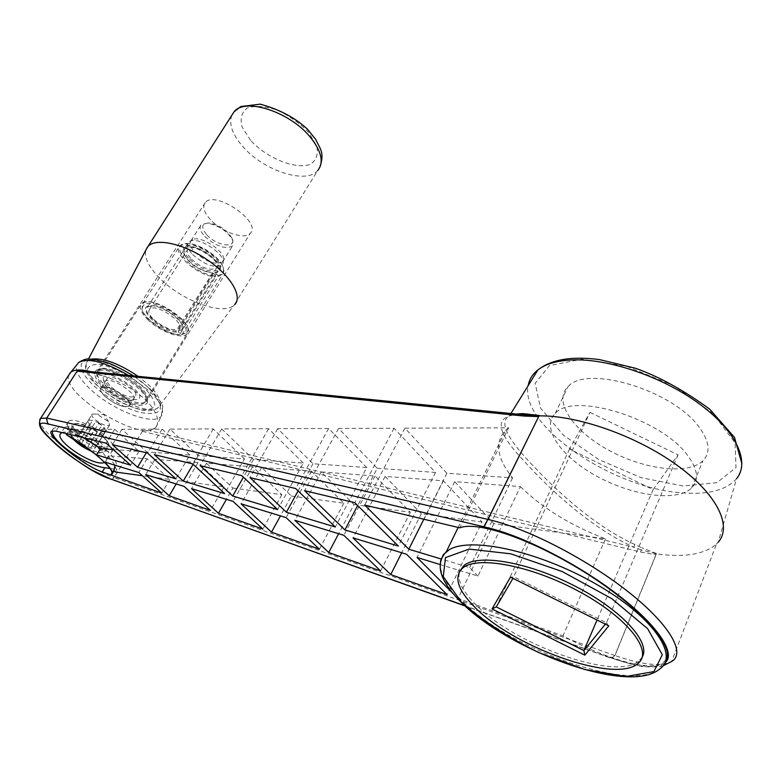<?xml version="1.0" encoding="UTF-8"?>
<svg xmlns="http://www.w3.org/2000/svg" width="781" height="781" viewBox="0 0 781 781"><rect width="100%" height="100%" fill="white"/><g stroke="black" fill="none" stroke-linecap="round" stroke-linejoin="round"><path stroke-width="0.59" stroke-dasharray="3.9 2.93" d="M104.605 462.372L105.601 461.756C107.778 459.248 105.533 454.913 98.865 448.743C87.911 438.688 67.674 429.843 62.08 432.606M106.284 436.852C112.894 443.042 115.1 447.415 112.884 449.973C105.757 458.144 59.424 428.554 68.503 421.525C72.36 416.956 94.521 425.889 106.284 436.852M103.102 436.647L108.871 444.077C112.884 460.8 54.729 423.605 76.841 423.536C85.188 424.688 93.945 429.062 103.102 436.647M103.033 436.003C94.218 428.691 85.783 424.474 77.739 423.361L74.01 424.239C67 429.628 102.662 452.424 108.139 446.127L108.598 443.159L103.033 436.003M589.958 412.378L678.074 454.845L653.111 489.619L569.505 449.065L589.958 412.378L512.951 578.34M569.505 449.065L496.257 606.905M678.074 454.845L606.476 622.75L513.83 576.837L510.481 577.12M687.573 455.352C660.97 418.372 573.127 391.574 555.252 413.461C540.53 427.441 560.953 456.758 596.762 476.195C632.356 495.857 676.932 502.115 691.546 488.086C699.268 480.208 697.95 469.293 687.573 455.352M68.884 374.89C60.274 393.673 142.249 443.423 155.507 427.705L156.835 425.811L155.302 428.047L149.396 430.643L142.64 430.819L114.026 477.523L111.654 479.593M142.64 430.819L114.085 477.572L111.917 479.612M77.465 370.731L46.772 418.089L48.041 423.536M39.743 419.573C35.516 428.418 88.975 469.84 114.026 477.523M665.929 659.955L662.288 663.294C648.289 671.465 605.861 658.91 562.945 635.841L458.066 598.529L453.273 593.736M520.419 486.622C542.18 507.982 570.53 525.388 605.47 538.851L493.846 523.631L454.737 481.662L520.419 486.622L477.943 576.105L439.976 564.487M477.943 576.105L469.645 567.602L441.04 558.962M508.665 427.793L505.756 430.116C494.402 441.997 496.677 457.92 512.59 477.904L446.898 473.247L404.929 428.193L508.665 427.793L459.814 527.849M512.59 477.904L469.645 567.602M605.47 538.851L562.945 635.841M84.699 371.014L103.395 376.022L90.362 371.58M142.406 431.346L640.674 552.05L641.142 549.814L656.265 553.866C684.439 557.683 704.521 554.403 716.509 544.035L671.64 661.497C661.107 666.935 642.167 664.934 614.813 655.474L613.075 657.065L610.732 657.553L605.109 655.757L609.004 657.485L465.154 606.007M614.813 655.474L612.782 657.348L609.004 657.485M614.92 655.591L114.085 477.572M640.674 552.05L656.02 554.832L656.245 554.071M615.213 654.966L656.02 554.832M85.022 371.073L519.882 414.428C494.1 415.248 495.056 430.302 522.743 459.599C548.74 488.701 590.983 527.966 633.899 547.217L149.396 430.643M634.67 544.377L633.899 547.217L641.142 549.814L641.914 547.823L634.67 544.377C596.879 527.302 560.036 494.285 534.175 466.882C506.879 438.756 498.649 421.74 509.505 415.804L516.524 414.047M103.395 376.022C119.532 381.284 133.405 389.016 145.032 399.237C155.624 409.937 159.558 418.801 156.835 425.811M716.509 544.035L718.169 542.268L736.571 478.704C726.613 489.912 708.992 494.666 683.717 492.967C613.339 489.336 519.375 425.625 528.2 385.58M656.401 553.475L641.914 547.823M699.385 427.441C673.3 390.178 586.053 364.229 567.904 386.8C553.026 401.258 573.02 430.839 608.526 450.1C643.808 469.596 688.217 475.278 702.959 460.741C710.749 452.58 709.558 441.48 699.385 427.441M656.265 553.866L615.116 654.849M520.702 414.467L521.327 414.526M642.216 657.094L638.663 661.175C615.379 681.393 512.892 644.13 475.014 603.85C462.254 590.856 457.129 580.039 459.638 571.399M231.811 115.305C228.706 123.945 232.279 134.254 242.54 146.232C263.129 170.59 306.22 184.785 317.76 170.473L233.997 305.244C222.858 316.071 180.811 300.334 159.178 277.665C148.527 266.633 144.114 257.369 145.949 249.891M144.563 387.991C131.091 376.462 116.896 368.7 101.999 364.707C94.091 363.8 89.298 365.225 87.618 369.003C88.136 373.933 91.787 379.859 98.572 386.771C111.644 397.793 125.38 405.3 139.779 409.303C147.658 410.415 152.666 409.224 154.775 405.739C154.706 401.004 151.299 395.088 144.563 387.991M99.529 441.607C104.654 446.371 106.372 449.729 104.683 451.691L101.081 452.56C92.08 452.541 71.715 439.537 70.007 432.684L70.466 429.794C77.094 427.793 86.779 431.727 99.529 441.607M72.467 438.161L70.72 435.144C67.722 427.812 86.935 433.562 97.283 443.188C103.717 449.465 104.195 452.746 98.709 453.039L91.953 451.408M96.356 446.302L93.681 443.92L104.01 427.422L106.655 429.814L94.94 448.245L105.21 431.825L101.052 431.581L104.439 432.889L105.21 431.825M92.256 414.047L96.815 414.067L108.676 421.711L109.545 425.186L107.534 425.665C101.667 425.625 89.259 416.214 92.256 414.047L76.743 438.658L84.426 445.473L94.189 449.28L94.94 448.245M77.797 436.862L88.487 420.246L92.627 420.461L89.219 419.153L88.487 420.246M93.681 443.92L88.653 439.43L78.803 435.603L78.08 436.667M95.594 447.337L106.655 429.814M91.338 441.821L101.696 425.323L99.041 422.921L88.653 439.43M605.343 624.146L606.476 622.75L608.809 625.864M109.838 468.405L116.916 469.352L115.002 467.614C123.242 462.069 95.321 436.93 71.1 428.603L69.07 426.807L58.643 426.865L53.469 428.349L52.317 430.878M114.983 467.634L111.732 472.935L115.002 467.614M116.916 469.352L115.285 472.017M113.987 470.865L111.644 474.584M69.07 426.807L67.351 429.491L68.748 430.731L66.834 433.738M71.1 428.603L66.961 435.085M446.898 473.247L423.839 519.228M404.929 428.193L364.678 505.063M189.871 455.011L162.116 429.13L121.963 429.277L146.808 451.955L189.871 455.011L175.793 478.812M146.808 451.955L146.311 452.775M121.963 429.277L112.435 444.662M162.116 429.13L147.589 453.078M244.482 458.886L213.252 428.925L169.926 429.101L198.237 455.606L244.482 458.886L224.625 493.572M198.237 455.606L193.122 464.295M169.926 429.101L154.462 454.727M213.252 428.925L192.673 463.875M303.282 463.055L268.576 428.72L221.697 428.896L253.474 459.521L303.282 463.055L277.616 509.583M253.474 459.521L243.428 477.171M221.697 428.896L200.151 465.661M268.576 428.72L241.827 475.649M366.767 467.555L328.635 428.486L277.733 428.681L312.976 463.748L366.767 467.555L335.293 527.009M312.976 463.748L298.088 490.907M277.733 428.681L249.998 477.601M328.635 428.486L295.638 488.525M482.023 522.02L421.34 513.742L385.121 476.41L443.364 480.803L482.023 522.02L447.054 594.614M443.364 480.803L406.54 554.246M385.121 476.41L353.051 537.875M421.34 513.742L401.698 552.763M113.265 449.573L139.008 451.398L114.719 429.306L67.351 429.491M68.748 430.731L84.338 437.936M139.008 451.398L130.622 465.164M114.719 429.306L106.099 443.149M454.737 481.662L417.034 557.458M493.846 523.631L458.066 598.529M178.175 480.588L224.001 486.836L198.023 462.606L154.902 459.345L178.175 480.588L176.194 483.956M154.902 459.345L145.705 474.614M198.023 462.606L184.062 486.368M224.001 486.836L210.45 510.442M232.875 488.047L281.853 494.724L252.683 466.745L206.389 463.24L232.875 488.047L226.431 499.342M206.389 463.24L191.54 488.652M252.683 466.745L233.011 501.363M281.853 494.724L262.855 529.088M291.352 496.023L343.825 503.179L311.512 471.197L261.674 467.428L291.352 496.023L280.438 515.89M261.674 467.428L241.104 503.843M311.512 471.197L286.09 517.618M343.825 503.179L319.4 549.199M354.018 504.565L410.376 512.248L375.007 476L321.206 471.929L354.018 504.565L338.651 533.716M321.206 471.929L294.886 520.312M375.007 476L343.855 535.317M410.376 512.248L380.601 570.97M377.252 468.307L435.515 472.437L394.054 428.232L338.593 428.447L377.252 468.307L357.669 505.561M338.593 428.447L304.6 490.673M394.054 428.232L354.799 502.7M435.515 472.437L398.31 546.046M114.836 465.154L108.383 455.831L147.101 458.759L169.867 479.456L142.367 475.707M108.383 455.831L104.556 462.01M147.101 458.759L138.784 472.495M169.867 479.456L161.755 493.123M653.111 489.619L597.055 620.036M101.696 425.323L95.624 421.613L99.041 422.921M77.456 437.604L87.843 421.203L89.756 424.679L87.111 422.296L76.743 438.658M87.843 421.203L87.111 422.296M105.884 430.887L104.01 427.422M81.761 443.11L92.07 426.758L98.084 430.438L94.706 429.13L84.426 445.473M92.07 426.758L94.706 429.13M85.217 438.092L95.624 421.613M89.219 419.153L78.803 435.603M82.22 436.93L92.627 420.461M79.418 441.031L89.756 424.679M87.814 446.791L98.084 430.438M104.439 432.889L94.189 449.28M90.791 447.952L101.052 431.581M109.272 390.266C116.262 396.24 123.095 399.647 129.773 400.497L133.229 399.608C139.467 394.835 109.994 375.632 105.181 381.392L104.761 384.252L109.272 390.266M125.233 397.275C114.817 388.977 106.782 385.814 101.12 387.766C99.626 389.602 101.003 392.55 105.259 396.611C115.608 404.831 123.603 407.965 129.246 406.013C130.739 404.226 129.402 401.317 125.233 397.275M105.347 396.611C115.608 404.753 123.525 407.858 129.119 405.925C135.269 401.249 105.982 382.212 101.247 387.854C99.773 389.67 101.13 392.589 105.347 396.611M111.361 387.112C121.563 395.254 129.47 398.339 135.084 396.338C141.283 391.574 112.113 372.557 107.329 378.287C105.835 380.132 107.173 383.08 111.361 387.112M108.92 387.044C117.55 394.434 125.995 398.642 134.254 399.677C157.928 399.53 99.021 361.125 103.346 379.586L108.92 387.044M210.401 219.588C203.89 212.276 202.191 206.574 205.305 202.494C215.166 189.91 262.426 222.409 250.262 233.275C244.717 240.197 221.687 232.201 210.401 219.588M206.858 234.915C216.542 245.81 236.526 248.905 232.201 238.683C227.476 230.317 219.793 225.074 209.142 222.956C201.459 223.346 200.697 227.33 206.858 234.915M204.778 236.418C216.044 246.318 225.26 249.529 232.406 246.054L232.933 240.626C227.681 231.332 219.129 225.504 207.287 223.141L201.156 224.782C199.038 227.515 200.248 231.401 204.778 236.418M139.936 387.864C129.129 378.629 117.746 372.4 105.796 369.198C92.168 366.865 91.084 375.583 102.936 386.888C113.489 395.791 124.569 401.854 136.197 405.075C150.137 406.432 151.387 400.702 139.936 387.864M104.683 386.937C116.984 398.7 140.063 407.731 144.631 402.44C155.155 394.483 105.874 362.296 97.82 371.99C95.292 375.134 97.576 380.113 104.683 386.937M178.419 331.007L214.521 272.92L215.351 272.833C237.844 267.717 177.355 230.532 183.73 253.425C189.676 263.871 199.311 270.382 212.627 272.94L176.018 331.037C163.219 330.636 141.254 312.244 147.55 307.05L152.851 305.664C162.468 305.859 179.981 317.525 182.158 325.15L181.622 329.67L178.419 331.007L178.527 332.091C182.237 331.574 183.545 329.543 182.451 326.019C180.196 318.111 161.999 305.976 152.022 305.781C133.385 304.268 158.67 331.515 176.125 332.12L178.771 334.756L179.63 334.629C167.202 334.307 144.807 319.409 141.966 309.491L142.698 303.75C151.075 293.392 197.144 324.125 186.503 332.843L181.182 334.727L178.527 332.091M176.018 331.037L176.125 332.12M178.771 334.756C166.704 334.424 145.002 319.966 142.249 310.36C141.957 300.773 151.182 300.91 169.936 310.75C186.776 323.236 190.515 331.232 181.182 334.727M182.032 334.6L217.997 276.552L217.889 275.488L215.351 272.833M212.93 272.95L215.478 275.615L215.576 276.669L179.63 334.629M217.997 276.552L223.112 273.819L223.883 271.085L223.249 267.668C220.164 257.798 199.956 244.072 187.733 243.623L179.874 245.703C171.381 253.112 199.233 277.05 215.576 276.669M214.521 272.92L217.792 271.397C226.353 263.939 191.491 240.294 184.599 248.973L184.013 254.235C189.744 264.3 199.028 270.568 211.866 273.038L212.11 273.047M217.889 275.488C222.849 274.658 224.537 271.778 222.956 266.858C219.959 257.281 200.366 243.975 188.504 243.545C164.488 241.436 194.02 275.898 215.478 275.615M147.56 319.409C159.285 331.369 182.041 339.852 186.942 333.975C197.974 324.945 150.186 293.07 141.507 303.809C138.774 307.284 140.795 312.488 147.56 319.409M153.457 319.283C164.098 328.166 172.552 331.3 178.8 328.684C185.868 322.836 155.175 302.403 149.591 309.296C147.843 311.512 149.132 314.841 153.457 319.283M194.85 252.087C206.223 261.986 215.468 265.247 222.585 261.879L223.415 260.424C226.861 252.497 201.088 234.964 192.595 239.533L191.101 240.548C189.022 243.233 190.271 247.079 194.85 252.087M192.643 254.499C204.71 264.984 214.511 268.449 222.048 264.896L222.927 263.363C226.588 254.987 199.204 236.37 190.222 241.202L188.641 242.276C186.444 245.117 187.772 249.198 192.643 254.499M189.588 259.312C201.693 269.796 211.505 273.282 219.031 269.757C227.691 262.211 192.516 238.342 185.556 247.118C183.359 249.949 184.706 254.02 189.588 259.312M191.491 259.204C201.771 268.108 210.109 271.066 216.493 268.078C223.835 261.655 193.981 241.407 188.075 248.856C186.21 251.257 187.352 254.704 191.491 259.204M464.822 605.705L605.295 655.952M664.826 663.01C654.81 669.366 634.904 666.945 605.109 655.757M662.288 663.294L660.101 668.702C630.96 693.46 506.723 648.171 460.273 599.173C445.512 584.286 438.912 571.575 440.484 561.041M683.004 485.987L641.181 477.669L598.939 459.658L563.345 435.115L540.54 408.092L535.18 383.305L549.424 365.615L581.845 359.211L626.587 366.269L673.993 385.834L713.092 413.569L735.106 442.993L735.985 467.614L716.938 482.678L683.004 485.987M91.299 359.123L87.208 361.418C84.016 366.387 87.638 373.874 98.103 383.852C116.379 401.278 150.313 414.838 158.153 407.604C162.653 403.23 159.558 395.723 148.868 385.092L138.159 376.344M250.564 140.346L242.159 127.176C239.913 118.722 241.612 112.318 247.284 107.963C255.133 105.455 265.071 106.157 277.089 110.062C289.273 115.773 299.797 123.222 308.661 132.438L316.754 145.94C318.472 154.335 316.295 160.486 310.223 164.381C295.257 169.75 266.995 158.279 250.564 140.346M58.643 426.865L55.91 431.122M148.8 388.098C122.637 362.189 72.721 349.712 82.425 370.76C87.501 384.818 117.658 406.501 139.867 412.368C163.825 416.566 166.802 408.483 148.8 388.098M128.553 375.388L149.454 391.105C160.945 402.41 164.898 410.738 161.306 416.068C154.316 426.406 112.815 410.542 90.547 389.426C79.447 378.99 74.869 370.78 76.831 364.805M105.093 385.345C117.824 397.539 141.712 406.872 146.457 401.385C149.073 398.271 146.828 393.214 139.721 386.224C127.059 373.835 102.575 364.297 98.006 369.852C95.38 373.113 97.742 378.287 105.093 385.345M68.503 421.525L60.986 433.26M112.884 449.973L105.601 461.756M77.739 423.361L76.841 423.536M108.598 443.159L108.871 444.077M458.174 527.448L505.756 430.116M663.03 665.822C652.936 667.599 643.066 667.228 633.42 664.719L608.789 657.329M510.93 413.491L509.505 415.804L520.468 414.447M88.429 359.104L87.208 361.418C85.685 364.756 85.168 367.021 85.666 368.222C86.603 371.258 84.934 369.559 90.254 378.18C94.316 383.813 103.531 391.349 117.902 400.809C130.154 406.735 139.516 410.035 145.969 410.708C151.309 410.991 155.37 409.947 158.153 407.604L233.997 305.244M317.76 170.473L320.083 166.812M104.683 451.691L108.139 446.127M70.466 429.794L74.01 424.239M98.709 453.039L101.081 452.56M70.72 435.144L70.007 432.684M691.546 488.086L702.959 460.741M555.252 413.461L567.904 386.8M51.663 431.151L53.469 428.349M111.742 474.536L112.425 473.413M133.61 375.886L149.718 388.499C159.285 399.208 163.59 405.466 162.633 407.272L161.306 416.068L156.015 427.148M638.663 661.175L637.608 663.743M108.676 421.711L104.019 414.662L96.815 414.067M109.545 425.186L95.262 448.03M741.95 463.904L740.3 471.695L736.571 478.704M129.246 406.013L133.229 399.608M101.12 387.766L105.181 381.392M129.119 405.925L135.084 396.338M101.247 387.854L107.329 378.287M129.773 400.497L134.254 399.677M104.761 384.252L103.346 379.586M205.305 202.494L98.006 369.852L102.545 369.052C103.883 367.89 125.087 374.099 139.487 387.669C152.871 402.986 145.393 400.292 146.457 401.385L250.262 233.275M209.142 222.956L207.287 223.141M232.201 238.683L232.933 240.626M152.851 305.664L152.022 305.781M182.158 325.15L182.451 326.019M142.249 310.36L141.966 309.491M186.503 332.843L222.546 274.541M142.698 303.75L179.874 245.703M211.866 273.038L212.627 272.94M184.013 254.235L183.73 253.425M188.504 243.545L187.733 243.623M222.956 266.858L223.249 267.668M181.622 329.67L217.792 271.397M147.55 307.05L184.599 248.973M144.631 402.44L186.942 333.975M97.82 371.99L141.507 303.809M222.585 261.879L232.406 246.054M191.101 240.548L201.156 224.782M192.595 239.533L190.222 241.202M223.415 260.424L222.927 263.363M219.031 269.757L222.048 264.896M185.556 247.118L188.641 242.276M178.8 328.684L216.493 268.078M149.591 309.296L188.075 248.856"/><path stroke-width="1.17" d="M62.08 432.606L60.986 433.26C52.434 439.596 94.745 467.721 104.605 462.372M512.951 578.34L496.257 606.905L583.924 650.583L605.343 624.146M46.714 418.04L487.813 519.345L483.898 526.755L48.92 424.181L47.68 423.204L46.46 418.489L77.104 371.16L84.699 371.014M48.041 423.536L48.92 424.181M111.537 479.495L111.292 479.173C82.415 471.373 16.596 414.096 49.086 424.327M46.694 418.079L40.612 418.362L39.743 419.573M102.233 471.949C83.987 466.032 44.537 434.382 51.663 431.151L55.91 431.122L106.099 443.149L130.622 465.164L96.58 454.874L66.961 435.085C89.259 446.547 117.404 471.626 111.058 474.047L111.742 474.536C113.704 472.954 111.302 468.776 104.556 462.01L138.784 472.495L161.755 493.123L102.233 471.949L104.839 467.731L109.838 468.405M447.054 594.614L406.54 554.246L353.051 537.875L390.725 574.572L447.054 594.614M398.31 546.046L344.87 529.899L304.6 490.673L354.799 502.7L398.31 546.046M380.601 570.97L328.733 552.518L294.886 520.312L343.855 535.317L380.601 570.97M319.4 549.199L271.495 532.154L241.104 503.843L286.09 517.618L319.4 549.199M262.855 529.088L218.465 513.293L191.54 488.652L233.011 501.363L262.855 529.088M210.45 510.442L169.213 495.769L145.705 474.614L184.062 486.368L210.45 510.442M295.638 488.525L335.293 527.009L286.393 512.229L249.998 477.601L295.638 488.525M241.827 475.649L277.616 509.583L232.709 496.013L200.151 465.661L241.827 475.649M192.673 463.875L224.625 493.572L183.242 481.067L154.462 454.727L192.673 463.875M147.589 453.078L175.793 478.812L137.524 467.253L112.435 444.662L147.589 453.078M665.929 659.955C675.272 646.941 641.26 608.292 587.947 574.328C534.76 540.257 477.542 520.439 459.814 527.849L364.678 505.063L408.795 549.219L441.04 558.962M439.976 564.487L417.034 557.458L453.273 593.736M488.291 518.828L538.665 416.605L484.113 526.98C517.491 533.472 574.064 561.549 615.75 593.189C657.563 624.829 676.902 653.97 664.826 663.01M538.665 416.605L524.119 416.058L77.104 371.16M487.813 519.345L488.164 518.701M90.362 371.58C81.087 369.306 74.634 369.462 70.993 372.049L68.884 374.89M465.154 606.007L111.292 479.173M487.93 519.472C524.725 527.39 583.934 557.283 626.45 590.397C668.936 623.433 686.392 653.062 671.64 661.497L663.03 665.822M718.169 542.268C732.695 525.838 716.548 493.446 676.073 464.529C635.734 435.603 577.491 415.287 539.212 415.882M516.524 414.047L522.626 413.588L539.417 415.521M521.327 414.526L522.626 413.588M539.085 415.98L520.702 414.467M520.468 414.447L528.181 415.17L526.121 414.867L527.565 413.92M81.868 370.731L525.506 414.945L524.119 416.058M459.638 571.399L463.934 565.512C478.079 553.544 528.044 561.949 574.572 585.867C621.217 609.629 651.178 642.285 642.216 657.094M145.949 249.891L148.048 246.347C155.858 237.639 183.603 243.652 207.014 259.604C230.532 275.429 242.998 296.468 234.661 304.619M91.953 451.408C83.655 447.991 77.163 443.579 72.467 438.161M597.055 620.036L583.924 650.583L584.823 655.142L492.069 608.907L510.481 577.12L608.809 625.864L584.823 655.142M473.872 606.261C457.354 589.284 453.634 576.534 462.733 568.002C477.503 555.359 532.388 565.795 580.371 592.203C628.559 618.454 653.98 651.979 637.608 663.743C614.344 683.863 511.819 646.502 473.872 606.261M52.317 430.878C50.736 440.904 86.642 465.935 104.839 467.731M142.367 475.707L115.285 472.017L113.987 470.865M66.834 433.738L66.326 434.529M423.839 519.228L408.795 549.219M146.311 452.775L137.524 467.253M193.122 464.295L183.242 481.067M243.428 477.171L232.709 496.013M298.088 490.907L286.393 512.229M401.698 552.763L390.725 574.572M84.338 437.936L100.456 448.665L113.265 449.573M100.456 448.665L96.58 454.874M176.194 483.956L169.213 495.769M226.431 499.342L218.465 513.293M280.438 515.89L271.495 532.154M338.651 533.716L328.733 552.518M357.669 505.561L344.87 529.899M112.425 473.413L114.085 470.718L114.836 465.154M496.257 606.905L492.069 608.907M111.449 479.309L464.822 605.705M440.484 561.041L443.393 554.617L449.095 549.804C470.367 536.586 537.406 550.82 594.185 583.026C651.188 615.077 679.597 654.615 660.101 668.702C629.037 696.056 506.879 649.685 460.302 601.36C439.527 580.556 434.871 563.989 446.332 551.669L458.174 527.448M528.2 385.58C529.274 379.4 532.496 374.187 537.894 369.93C545.538 364.024 556.765 360.695 571.585 359.963C607.677 358.235 661.673 376.325 698.741 403.416C735.927 430.477 750.473 461.864 736.571 478.704M461.21 601.858L443.266 576.603L445.502 557.595L469.108 549.102L510.774 553.817L562.232 571.555L611.728 598.627L647.644 628.676L662.317 654.771L653.941 671.592L625.942 676.512L584.91 669.522L538.685 652.525C507.767 637.159 481.936 620.27 461.21 601.858M138.159 376.344C118.771 363.38 103.151 357.639 91.299 359.123M317.76 170.473C324.076 162.458 321.596 151.377 310.34 137.212C290.054 111.917 244.883 97.205 234.027 111.839L231.811 115.305M76.831 364.805L78.774 362.404C88.302 357.581 104.888 361.915 128.553 375.388M111.41 479.388L91.182 469.713C69.773 456.436 64.472 451.574 56.125 444.643C43.023 431.61 36.814 427.832 40.612 418.362L70.397 372.557M741.95 463.904L734.482 437.389L709.626 409.098C683.658 390.168 658.92 376.549 635.412 368.241L599.623 359.621C572.014 355.96 551.435 359.397 537.894 369.93L510.93 413.491M88.429 359.104L147.463 247.03M320.083 166.812C324.574 151.973 320.269 149.503 315.797 139.574L307.597 129.314C295.238 117.765 279.432 109.379 260.18 104.156L240.782 106.548L234.027 111.839L148.048 246.347M70.993 372.049L78.774 362.404C83.421 359.621 86.955 358.518 89.385 359.084L93.613 359.319L106.275 362.296C111.927 364.063 121.045 368.593 133.61 375.886M463.934 565.512L462.733 568.002"/></g></svg>
